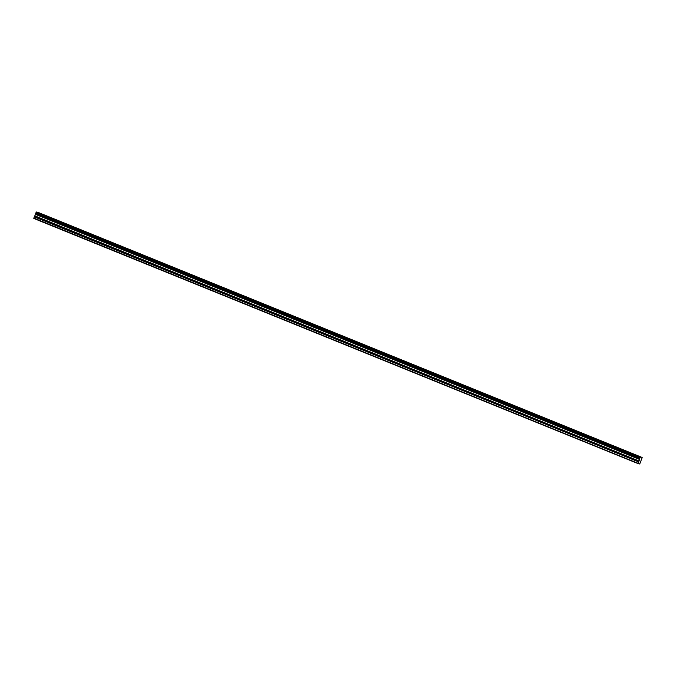 <?xml version="1.0" encoding="UTF-8"?>
<svg xmlns="http://www.w3.org/2000/svg" width="676" height="676" viewBox="0 0 676 676"><rect width="100%" height="100%" fill="white"/><g stroke="black" fill="none" stroke-linecap="round" stroke-linejoin="round"><path stroke-width="1.01" d="M48.723 216.759L46.441 215.931L48.723 216.759M630.902 452.954L628.621 452.134L630.902 452.954M612.126 445.332L609.845 444.512L612.126 445.332M593.342 437.718L591.061 436.89L593.342 437.718M574.566 430.097L572.285 429.277L574.566 430.097M555.782 422.475L553.5 421.655L555.782 422.475M537.006 414.861L534.724 414.033L537.006 414.861M518.222 407.239L515.94 406.42L518.222 407.239M499.446 399.617L497.164 398.798L499.446 399.617M480.661 392.004L478.38 391.176L480.661 392.004M461.885 384.382L459.604 383.554L461.885 384.382M443.101 376.76L440.82 375.94L443.101 376.76M424.325 369.138L422.044 368.319L424.325 369.138M405.541 361.525L403.259 360.697L405.541 361.525M386.765 353.903L384.483 353.083L386.765 353.903M367.981 346.281L365.708 345.461L367.981 346.281M349.205 338.668L346.923 337.839L349.205 338.668M330.42 331.046L328.147 330.226L330.42 331.046M311.644 323.424L309.363 322.604L311.644 323.424M292.86 315.81L290.587 314.982L292.86 315.81M274.084 308.188L271.803 307.369L274.084 308.188M255.3 300.566L253.027 299.747L255.3 300.566M236.524 292.953L234.242 292.125L236.524 292.953M217.748 285.331L215.467 284.511L217.748 285.331M198.964 277.709L196.682 276.89L198.964 277.709M180.188 270.096L177.906 269.268L180.188 270.096M161.403 262.474L159.122 261.646L161.403 262.474M142.628 254.852L140.346 254.032L142.628 254.852M123.843 247.23L121.562 246.41L123.843 247.23M105.067 239.617L102.786 238.789L105.067 239.617M86.283 231.995L84.001 231.175L86.283 231.995M67.507 224.373L65.226 223.553L67.507 224.373M38.109 212.391L642.2 457.483L36.445 211.994L642.2 457.483L639.724 464.006L33.842 218.095M34.375 216.751L35.608 214.064L639.699 459.148L639.048 460.99L638.465 461.835L34.375 216.751L33.851 218.061M36.445 211.994L35.608 214.064M36.386 212.07L640.476 457.162L640.113 457.677L36.022 212.594M35.963 212.686L640.113 457.677M640.054 457.77L639.8 458.412L35.71 213.329M35.693 213.43L639.8 458.412M639.783 458.514L639.716 459.097L35.625 214.013M639.648 459.477L35.558 214.393M34.315 216.861L638.465 461.835M638.406 461.945L637.933 463.144M639.048 460.99L34.958 215.906M35.591 214.275L639.673 459.359M637.89 463.533L33.8 218.449M34.898 216.016L638.989 461.108"/></g></svg>
